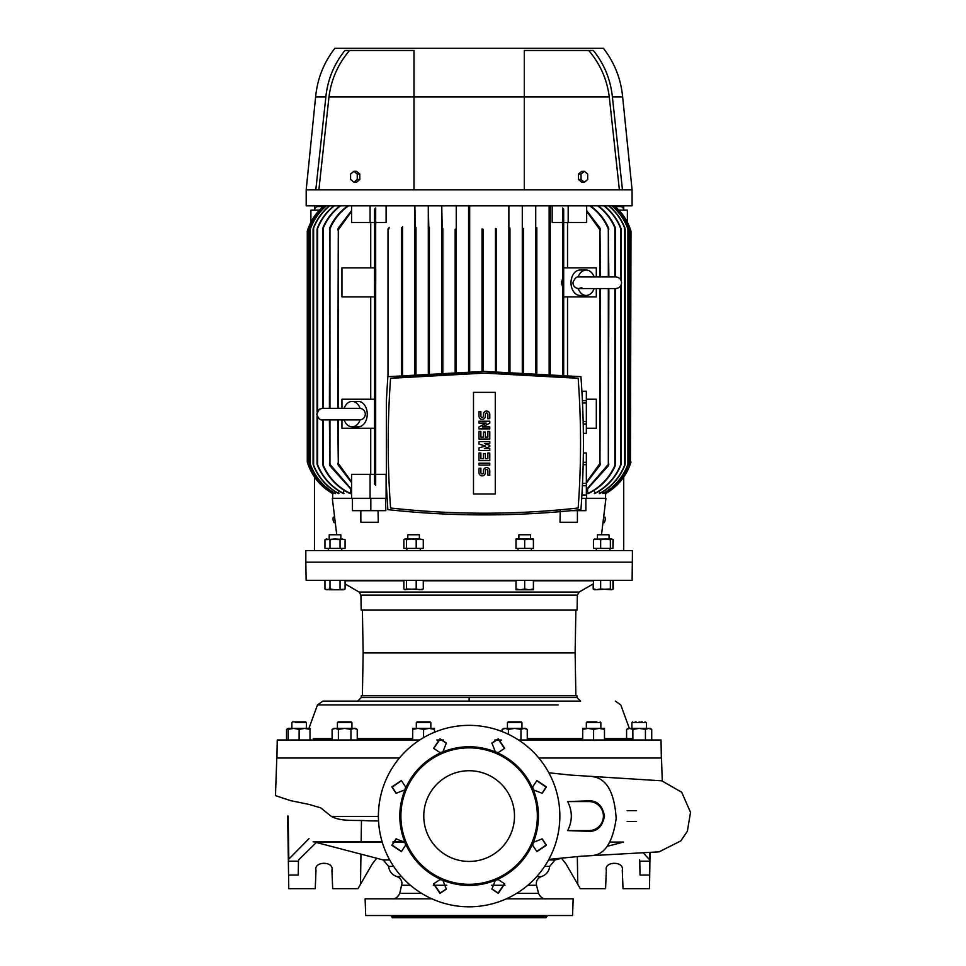 <?xml version="1.0" encoding="UTF-8"?>
<svg xmlns="http://www.w3.org/2000/svg" width="966" height="966" viewBox="0 0 966 966"><rect width="100%" height="100%" fill="white"/><g stroke="black" fill="none" stroke-linecap="round" stroke-linejoin="round"><path stroke-width="1.45" d="M292.589 721.868L291.853 722.592L292.589 721.868L305.654 721.868L306.379 722.592L295.487 722.592M416.322 722.592L417.046 721.868L430.111 721.868L430.836 722.592L416.322 722.592L416.322 728.4M430.836 728.4L430.836 722.592L429.194 722.592M421.731 722.592L423.881 722.592M418.29 721.868L417.046 721.868M287.168 729.052L288.23 728.63L286.54 729.378L286.54 740.016M593.535 580.82L533.401 580.82M515.977 580.82L423.289 580.82M577.342 595.141L360.922 595.141L361.187 610.101L577.088 610.101L577.342 595.141L579.153 592.061L359.111 592.061L345.079 583.935M632.126 580.337L306.137 580.337L305.824 562.188L632.44 562.188L305.824 562.188L305.824 550.572L632.44 550.572L632.126 580.337M579.153 592.061L593.535 583.73M403.86 580.82L345.079 580.82M575.869 610.101L575.12 652.919L363.144 652.919L362.395 610.101M644.95 721.868L646.411 722.592L646.411 728.4L646.411 722.592L631.897 722.592L631.897 728.4M604.97 517.112A6.895 6.895 0 0 1 604.136 522.727M623.734 550.572L623.734 477.047M615.233 206.531L620.112 206.531A3.635 3.635 0 0 1 623.734 210.165L623.734 205.806M520.336 538.968L515.977 539.74L515.977 538.968L529.042 538.968L524.683 539.74L520.336 538.968M530.491 538.968L530.491 534.766L518.875 534.766L518.875 538.968M533.401 539.74L529.042 538.968L533.401 538.968L533.401 548.398L515.977 548.398L515.977 539.74M524.683 580.337L524.683 588.994L520.336 589.767L515.977 588.994L515.977 580.337M515.977 588.994L515.977 589.767L529.042 589.767L524.683 588.994M533.401 588.994L529.042 589.767L533.401 589.767L533.401 580.337M524.683 548.398L524.683 539.74M344.584 589.26L335.021 589.767L329.986 588.994L326.303 589.767L324.962 588.994L324.962 580.337M342.556 538.968L340.044 539.74L335.021 538.968L344.584 539.475M340.829 538.968L340.829 534.766L329.213 534.766L329.213 538.968L329.213 534.766M345.079 539.74L345.079 548.398L324.962 548.398L324.962 539.74L335.021 538.968L329.986 539.74L326.303 538.968L324.962 539.74M328.863 589.767L343.727 589.767L345.079 588.994L345.079 580.337M340.044 588.994L340.044 580.337M329.986 588.994L329.986 580.337M327.474 589.767L324.962 588.994M340.044 539.74L340.044 548.398M329.986 548.398L329.986 539.74M662.278 780.878L661.481 758.02L538.847 758.02M662.012 780.83L570.544 775.082M504.59 748.505L498.142 739.159L491.851 743.228M541.986 793.364L546.056 787.073L536.71 780.637M536.71 851.541L546.056 845.093L541.986 838.802M491.851 888.937L498.142 893.007L504.59 883.661M567.67 830.603L588.898 830.603A14.514 14.514 0 0 0 603.412 816.089A14.514 14.514 0 0 0 588.898 801.563L567.67 801.563C572.524 811.235 572.524 820.907 567.67 830.603L588.898 831.315C597.254 831.605 602.458 826.522 604.511 816.089C602.458 805.644 597.254 800.572 588.898 800.85L567.67 801.563M404.718 841.845L393.017 841.845M382.138 841.845L313.105 841.845M439.965 893.393L433.601 883.854L439.965 879.603L442.887 880.255L446.34 889.131L439.965 893.393M433.686 883.661L440.122 893.007L446.413 888.937M498.299 893.393L491.923 889.131L495.377 880.255L498.299 879.603L504.675 883.854L498.299 893.393M532.652 845.25L533.304 842.328L542.18 838.874L546.442 845.25L536.903 851.614L532.652 845.25M532.652 786.916L536.903 780.552L546.442 786.916L542.18 793.291L533.304 789.838L532.652 786.916M498.299 752.562L495.377 751.922L491.923 743.035L498.299 738.785L504.675 748.312L498.299 752.562M439.965 752.562L433.601 748.312L439.965 738.785L446.34 743.035L442.887 751.922L439.965 752.562M446.413 743.228L440.122 739.159L433.686 748.505M391.834 786.916L401.361 780.552L405.611 786.916L404.971 789.838L396.084 793.291L391.834 786.916M401.554 780.637L392.208 787.073L396.277 793.364M391.834 845.25L396.084 838.874L404.971 842.328L405.611 845.25L401.361 851.614L391.834 845.25M396.277 838.802L392.208 845.093L401.554 851.541M469.138 725.357A90.732 90.732 0 0 1 559.857 816.089A90.732 90.732 0 0 1 469.138 906.808A90.732 90.732 0 0 1 378.406 816.089A90.732 90.732 0 0 1 469.138 725.357M469.138 747.853A68.224 68.224 0 0 1 537.362 816.089A68.224 68.224 0 0 1 469.138 884.313A68.224 68.224 0 0 1 400.902 816.089A68.224 68.224 0 0 1 469.138 747.853M469.138 861.443A45.366 45.366 0 0 1 423.772 816.089A45.366 45.366 0 0 1 469.138 770.723A45.366 45.366 0 0 1 514.492 816.089A45.366 45.366 0 0 1 469.138 861.443M549.606 915.527L541.25 915.527L549.606 915.527M502.465 915.527L541.25 915.527L502.465 915.527M546.068 917.7L469.138 917.7L546.068 917.7L547.601 915.527L572.56 915.527L397.014 915.527M572.56 915.527L573.152 898.827L506.353 898.827M391.761 915.527L365.703 915.527L365.124 898.827L431.923 898.827M469.138 917.7L392.196 917.7L469.138 917.7M399.417 758.02L276.783 758.02L275.479 795.634L290.694 800.669L309.144 804.437L320.748 807.854L331.253 816.391C341.481 821.921 355.44 819.796 368.638 820.834L378.539 820.967M593.196 776.773C606.841 778.85 614.497 792.772 616.175 818.54C612.625 843.197 604.185 855.538 590.854 855.562M627.163 821.523L636.365 821.523M636.365 810.643L627.163 810.643M376.728 858.267L372.26 863.942L360.511 884.288L360.958 854.149M361.139 842.062L361.453 821.523M309.048 838.597L288.81 859.136L288.351 861.189L298.47 861.189L298.639 859.849L316.341 842.485M643.271 852.857L649.925 860.151L649.707 875.063L640.047 875.063L639.625 859.849M561.536 858.267L566.004 863.942L577.753 884.288L577.342 856.516M298.216 875.063L298.47 861.189L298.216 875.063L288.556 875.063L288.762 888.672L315.254 888.672L315.991 870.209C313.648 861.032 334.284 861.032 331.942 870.209L332.678 888.672L357.988 888.672L360.511 884.288M287.675 816.089L288.339 860.151M288.556 875.063L288.351 861.189M649.913 861.189L639.794 861.189L640.047 875.063M649.925 860.151L650.046 852.543M577.753 884.288L580.276 888.672L605.585 888.672L606.322 870.209C603.979 861.032 624.616 861.032 622.273 870.209L623.01 888.672L649.502 888.672L649.707 875.063M435.799 915.527L444.143 915.527M469.138 915.527L365.703 915.527M547.601 915.527L546.502 915.527L547.601 915.527M609.969 550.572L609.969 548.398L596.541 548.398L596.155 550.572M423.579 729.378L418.133 728.4L412.687 729.378L412.687 728.4L434.471 728.4L434.471 729.378L429.025 728.4L423.579 729.378L423.579 737.626M434.471 732.24L434.471 729.378M412.687 729.378L412.687 740.016M604.487 729.378L599.041 728.4L593.595 729.378L588.149 728.4L582.703 729.378L582.703 728.4L604.487 728.4L604.487 740.016M593.595 729.378L593.595 740.016M582.703 729.378L582.703 740.016M525.576 728.4L527.255 729.378L524.115 728.4L525.576 728.4M520.976 729.378L514.685 728.4L508.406 729.378L505.254 728.4L502.115 729.378L503.805 728.4L524.115 728.4L520.976 729.378L520.976 740.016M527.255 740.016L527.255 729.378M508.406 729.378L508.406 734.293M502.115 729.378L502.115 731.564M406.469 580.337L406.469 588.994L405.165 589.767L403.86 588.994L403.86 580.337M423.289 539.74L419.739 538.968L423.289 539.74L423.289 548.398L403.86 548.398L403.86 539.74L405.165 538.968L403.86 539.74M419.389 538.968L419.389 534.766L407.773 534.766L407.773 538.968M421.997 589.767L423.289 588.994L419.739 589.767L416.189 588.994L404.561 589.598M423.289 588.994L423.289 580.337M416.189 588.994L416.189 580.337M422.601 589.598L406.469 588.994M406.469 548.398L406.469 539.74L405.165 538.968L411.323 538.968L406.469 539.74M416.189 548.398L416.189 539.74L411.323 538.968L419.739 538.968L416.189 539.74M404.561 539.137L405.165 538.968M328.307 548.398L328.307 550.572L328.307 548.398L341.735 548.398L341.735 550.572M531.397 550.572L531.397 548.398L517.969 548.398L517.969 550.572M350.96 740.016L350.96 729.378L344.669 728.4L338.39 729.378L335.238 728.4L332.099 729.378L333.789 728.4L355.56 728.4L357.239 729.378L357.239 740.016M338.39 729.378L338.39 740.016M335.238 728.4L332.099 729.378L332.099 740.016M357.239 729.378L354.099 728.4L350.96 729.378M420.295 550.572L420.295 548.398L406.867 548.398L406.867 550.572M610.355 580.337L610.355 588.994L594.537 589.767L593.196 588.994L593.196 583.935M613.301 539.74L612.963 548.398L612.963 539.74L611.659 538.968L612.601 539.378M613.301 580.337L613.301 588.994L612.601 589.357M593.897 589.357L593.196 588.994M612.806 589.26L611.659 589.767L610.355 588.994M612.963 580.337L612.963 588.994L611.659 589.767L600.647 588.994L595.708 589.767M521.942 728.4L521.942 722.592L507.428 722.592L507.428 728.4M507.428 722.592L508.152 721.868L520.348 721.868M291.853 728.4L291.889 722.592M334.127 522.727A6.895 6.895 0 0 1 333.306 517.112M314.53 205.806L314.53 210.165A3.635 3.635 0 0 1 318.164 206.531L323.042 206.531M314.53 477.047L314.53 550.572M600.852 728.4L600.852 722.592L586.338 722.592L586.338 728.4M586.338 722.592L587.062 721.868L596.855 721.868M639.154 721.868C647.582 721.868 647.582 721.868 639.154 721.868C630.726 721.868 630.726 721.868 639.154 721.868M642.233 721.868L640.917 721.868M636.063 721.868L635.169 721.868M594.537 589.767L593.535 588.994L593.535 580.337M609.051 538.968L609.051 534.766L597.447 534.766L597.447 538.968M612.963 548.398L593.535 548.398L593.535 539.74L594.839 538.968M600.647 588.994L600.647 580.337M597.085 589.767L593.535 588.994M612.963 588.994L611.659 589.767M600.647 548.398L600.647 539.74L597.085 538.968L593.535 539.74M610.355 548.398L610.355 539.74L605.501 538.968L600.647 539.74M594.235 539.137L611.659 538.968L610.355 539.74M351.926 728.4L351.926 722.592L338.39 722.592M339.018 721.868L351.201 721.868L351.926 722.592M347.977 722.592L348.702 722.592M349.378 722.592L350.429 722.592M651.724 729.378L648.584 728.4L645.433 729.378L639.154 728.4L632.863 729.378L629.723 728.4L626.584 729.378L628.262 728.4L650.033 728.4L651.724 729.378L651.724 740.016M645.433 729.378L645.433 740.016M632.863 729.378L632.863 740.016M629.723 728.4L626.584 729.378L626.584 738.579M631.897 738.579L604.487 738.579M582.703 738.579L527.255 738.579M558.276 704.926L317.476 704.926L308.927 728.4M469.138 697.549L576.992 697.549L576.956 695.737L361.308 695.737L361.272 697.549L469.138 697.549L469.138 701.111L322.922 701.111L475.61 701.111M358.229 701.111L360.427 701.111M362.165 701.111L363.216 701.111M367.044 701.111L368.541 701.111M373.745 701.111L384.601 701.111M389.648 701.111L392.305 701.111M403.74 701.111L409.862 701.111M413.001 701.111L422.697 701.111M442.73 701.111L446.099 701.111M661.336 758.02L661.022 740.016L518.585 740.016M501.463 740.016L494.809 740.016M443.454 740.016L436.801 740.016M419.679 740.016L277.242 740.016L276.928 758.02M412.687 738.579L357.239 738.579M332.099 738.579L313.25 738.579M615.342 701.111L620.8 704.926L629.337 728.4M575.869 695.737L575.12 652.919L363.144 652.919L362.395 695.737M492.165 701.111L498.879 701.111M515.566 701.111L518.827 701.111M545.959 701.111L548.616 701.111M571.22 701.111L577.837 701.111M469.138 701.111L580.614 701.111L469.138 701.111M299.122 740.016L299.122 729.378L293.676 728.4L288.23 729.378L288.23 728.4L310.001 728.4L310.001 740.016M288.23 729.378L288.23 740.016M310.001 729.378L304.556 728.4L299.122 729.378M632.078 189.843L632.078 205.806L306.186 205.806L306.186 189.843L413.967 189.843L413.967 96.926L413.967 189.843L524.297 189.843L524.297 96.926L413.967 96.926L413.967 50.473L344.898 50.473C333.982 64.167 327.643 79.647 325.868 96.926L315.616 96.926C317.343 78.862 323.755 62.657 334.852 48.3L603.412 48.3C614.509 62.657 620.921 78.862 622.647 96.926L632.078 189.843L524.297 189.843L524.297 50.473L593.365 50.473C604.233 64.046 610.572 79.526 612.396 96.926L622.647 96.926M605.585 498.311L605.585 493.602A54.434 54.434 0 0 0 630.991 462.026L626.439 472.712M605.585 493.252L605.585 493.602C617.54 486.707 625.823 476.745 630.448 463.704L630.991 231.212A54.434 54.434 0 0 0 614.4 205.806L618.554 209.767M619.58 210.902L623.915 216.456M627.671 222.856L628.274 224.112M469.681 371.524L469.681 205.806L469.138 231.212L468.595 205.806L468.595 371.536M586.35 474.366L586.664 498.311L605.948 498.311L601.504 534.766M577.414 510.652L577.414 522.268L560.002 522.268L560.232 510.652M562.586 286.721L561.427 282.748L562.586 278.763M429.399 373.105L429.399 227.312C429.133 229.123 428.771 229.353 428.3 228.024L428.3 205.806L428.844 229.099M442.826 372.369L442.826 228.459C442.525 230.355 442.162 230.524 441.728 228.966L441.728 205.806L442.283 230.282M456.254 371.85L456.254 205.927M483.109 371.403L483.109 229.184C482.698 230.898 482.336 230.802 482.022 228.918L482.022 371.403M495.993 230.282L496.536 371.487L496.536 228.966C496.101 230.524 495.739 230.355 495.449 228.459L495.449 371.475M509.42 229.099L509.963 371.765L509.963 228.024C509.493 229.353 509.13 229.111 508.877 227.312L508.877 205.806M523.391 228.459L523.391 372.26L523.391 228.459C522.896 229.654 522.534 229.328 522.304 227.481L522.304 205.806M536.275 228.423L536.818 372.948L536.818 227.71C536.299 228.688 535.937 228.302 535.732 226.563L535.732 205.806M370.075 205.806L370.075 222.494L374.591 222.494L374.591 209.139L375.677 207.968L375.677 485.27L374.591 484.099L374.591 474.366L370.075 474.366L370.075 498.311L387.064 498.311M375.677 399.236L375.677 296.9L375.677 399.236M563.673 374.953L563.673 229.811L563.673 374.953L563.673 296.9L596.312 296.9L596.312 288.556M594.138 288.556A12.703 8.984 -90 0 1 586.157 295.451L579.998 295.451A12.703 8.984 -90 0 1 571.015 282.748A12.703 8.984 -90 0 1 579.998 270.045L586.157 270.045A12.703 8.984 -90 0 1 594.138 276.94M578.151 276.964A12.703 8.984 -90 0 1 586.157 270.045M360.849 510.652L360.849 522.268L378.261 522.268L378.032 510.652M344.125 408.316A12.703 8.984 90 0 1 352.119 401.421L358.277 401.421A12.703 8.984 90 0 1 367.249 414.124A12.703 8.984 90 0 1 358.277 426.827L352.119 426.827A12.703 8.984 90 0 1 344.125 419.92M352.119 401.421A12.703 8.984 90 0 1 360.113 408.34M583.15 464.682L586.35 464.682L586.35 462.316L583.21 462.316M583.367 452.994L586.35 452.994L583.367 452.945M582.498 402.979L586.35 402.979L586.35 400.624L582.389 400.624M582.365 400.021L582.365 391.302L586.35 391.254L581.894 391.254M484.377 371.403L580.916 376.668C584.249 420.995 584.249 465.31 580.916 509.637C516.556 516.653 452.197 516.653 387.837 509.637L386.34 485.222L386.34 401.083L387.837 376.668L484.377 371.403M484.377 373.105L578.163 378.298C581.339 421.538 581.339 464.767 578.163 508.007C515.639 514.926 453.114 514.926 390.59 508.007C387.414 464.767 387.414 421.538 390.59 378.298L484.377 373.105A849.512 849.512 0 0 1 578.163 378.298A883.673 883.673 0 0 1 578.163 508.007A849.512 849.512 0 0 1 390.59 508.007A883.673 883.673 0 0 1 390.59 378.298A849.512 849.512 0 0 1 484.377 373.105M482.155 417.433A1.268 1.268 0 0 1 480.887 416.165L480.887 411.709L478.979 411.709L478.979 416.165A3.176 3.176 0 0 0 482.155 419.341A3.176 3.176 0 0 0 485.33 416.165L485.33 414.257A1.268 1.268 0 0 1 486.598 412.989A1.268 1.268 0 0 1 487.866 414.257L487.866 418.701L489.774 418.701L489.774 414.257A3.176 3.176 0 0 0 486.598 411.081A3.176 3.176 0 0 0 483.423 414.257L483.423 416.165A1.268 1.268 0 0 1 482.155 417.433M482.155 473.956A1.268 1.268 0 0 1 480.887 472.688L480.887 468.244L478.979 468.244L478.979 472.688A3.176 3.176 0 0 0 482.155 475.864A3.176 3.176 0 0 0 485.33 472.688L485.33 470.78A1.268 1.268 0 0 1 486.598 469.512A1.268 1.268 0 0 1 487.866 470.78L487.866 475.224L489.774 475.224L489.774 470.78A3.176 3.176 0 0 0 486.598 467.604A3.176 3.176 0 0 0 483.423 470.78L483.423 472.688A1.268 1.268 0 0 1 482.155 473.956M413.967 94.366L413.967 86.88M413.967 58.757L413.967 52.49M413.967 91.867L413.967 94.414M318.889 189.843L328.983 96.926C331.217 79.466 338.076 63.985 349.571 50.473M325.868 96.926L315.81 189.843M612.396 96.926L622.466 189.843M588.692 50.473C600.14 63.877 606.998 79.357 609.28 96.926L619.375 189.843M524.297 94.39L524.297 91.879M413.967 96.926L328.983 96.926M524.297 96.926L609.28 96.926M604.873 492.539L604.982 493.602C616.791 486.816 625.038 477.059 629.723 464.308C630.339 462.424 630.339 462.34 629.723 464.054L629.723 229.184C626.487 220.019 621.15 212.218 613.724 205.806M602.808 491.779L603.025 493.602C614.799 486.961 623.094 477.349 627.912 464.779C628.528 462.871 628.528 462.702 627.912 464.272L627.912 228.966C624.604 219.862 619.23 212.146 611.792 205.806M599.343 490.994L599.681 493.602C611.224 487.299 619.556 478.073 624.64 465.926C625.268 464.115 625.268 463.873 624.64 465.214L624.64 228.024C621.21 219.27 615.849 211.868 608.544 205.806M594.344 490.16L594.802 493.602C606.757 487.359 615.366 478.073 620.655 465.745C621.283 463.909 621.283 463.583 620.655 464.779L620.655 285.851M587.618 489.291L587.618 493.602L588.234 493.602C600.284 487.709 609.148 478.738 614.847 466.675C615.487 464.936 615.487 464.549 614.847 465.515L614.847 288.556M620.764 480.959L613.833 487.915M630.448 463.704L630.448 229.522C627.248 220.224 621.899 212.315 614.4 205.806M613.833 205.806C621.126 212.085 626.415 219.789 629.723 228.918C630.339 230.814 630.339 230.898 629.723 229.184C630.339 230.898 630.339 230.814 629.723 228.918M604.873 493.602C616.743 486.792 625.026 476.95 629.723 464.054C630.339 462.34 630.339 462.424 629.723 464.308M611.997 205.806C619.23 211.94 624.531 219.499 627.912 228.459C628.528 230.355 628.528 230.524 627.912 228.966C628.528 230.524 628.528 230.355 627.912 228.459M602.808 493.602C614.738 486.888 623.106 477.119 627.912 464.272C628.528 462.702 628.528 462.871 627.912 464.779M608.858 205.806C615.885 211.614 621.15 218.787 624.64 227.312C625.268 229.123 625.268 229.353 624.64 228.024C625.268 229.353 625.268 229.123 624.64 227.312M599.343 493.602C611.188 487.142 619.617 477.675 624.64 465.214C625.268 463.873 625.268 464.115 624.64 465.926M604.318 205.806C611.587 211.602 617.033 218.835 620.655 227.481C621.283 229.328 621.283 229.654 620.655 228.459C617.105 219.463 611.514 211.904 603.895 205.806M594.344 493.602C606.672 487.178 615.439 477.566 620.655 464.779C621.283 463.583 621.283 463.909 620.655 465.745M598.232 205.806C605.477 211.3 611.019 218.219 614.847 226.563C615.487 228.302 615.487 228.688 614.847 227.71C611.08 218.944 605.356 211.639 597.664 205.806M587.618 493.602C600.14 487.504 609.208 478.146 614.847 465.515C615.487 464.549 615.487 464.936 614.847 466.675M586.664 489.424L608.314 464.356C608.966 463.535 608.966 464.03 608.314 465.829L586.664 489.883M590.371 205.806C598.244 211.385 604.221 218.582 608.314 227.408C608.966 229.208 608.966 229.691 608.314 228.87L608.858 276.94M589.646 205.806C598.026 211.711 604.245 219.403 608.314 228.87L608.314 276.94M586.664 205.806L586.664 222.494L568.189 222.494L568.189 205.806M562.586 208.088L563.673 209.139L563.673 222.494L568.189 222.494M552.166 205.806L552.166 222.494L562.586 222.494M415.972 227.481L415.972 374.035L415.972 227.481C415.73 229.328 415.368 229.654 414.873 228.459L414.873 205.806L415.416 229.389M402.532 226.563L402.532 375.182L402.532 226.563C402.327 228.302 401.965 228.688 401.445 227.71L401.445 375.279M388.018 376.643L388.018 228.87C388.561 229.691 388.924 229.208 389.105 227.408M386.098 205.806L386.098 222.494L375.677 222.494M375.677 410.139L375.677 418.097M375.677 485.27L375.677 474.366L386.098 474.366L386.098 498.311M550.246 205.806L550.246 373.842L550.246 205.806M549.159 205.806L549.159 227.408C549.34 229.208 549.702 229.703 550.246 228.87M549.159 373.77L549.159 227.408M535.732 372.888L535.732 226.563M522.304 372.212L522.304 227.481M508.877 371.741L508.877 227.312M496.536 228.966L496.536 371.487M456.254 205.806L456.254 228.918C455.916 230.814 455.554 230.898 455.155 229.184L455.155 371.886M441.728 372.429L441.728 228.966M428.3 373.178L428.3 228.024M414.873 374.12L414.873 228.459M351.6 205.806L351.6 222.494L370.075 222.494M323.417 419.92L323.417 465.515C322.777 464.549 322.777 464.936 323.417 466.675C329.116 478.738 337.991 487.709 350.03 493.602L350.646 493.602L350.646 489.291M343.932 490.16L343.461 493.602C331.519 487.359 322.898 478.073 317.621 465.745C316.981 463.909 316.981 463.583 317.621 464.779C322.825 477.578 331.604 487.178 343.932 493.602M338.933 490.994L338.595 493.602C327.015 487.275 318.695 478.061 313.624 465.926C312.996 464.115 312.996 463.885 313.624 465.214C318.647 477.675 327.076 487.142 338.933 493.602M335.456 491.779L335.238 493.602C323.465 486.961 315.17 477.349 310.352 464.779C309.736 462.871 309.736 462.702 310.352 464.272C315.133 477.083 323.501 486.864 335.456 493.602M333.391 492.539L333.282 493.602C321.509 486.852 313.262 477.083 308.54 464.308C307.925 462.424 307.925 462.34 308.54 464.054C313.213 476.914 321.497 486.767 333.391 493.602M332.678 493.252L324.552 488.011M329.949 419.92L329.949 464.356L351.6 489.424M348.617 205.806C340.237 211.711 334.019 219.403 329.949 228.87L329.949 408.316M347.893 205.806C340.02 211.385 334.043 218.582 329.949 227.408C329.297 229.208 329.297 229.703 329.949 228.87L329.406 408.316M351.6 489.883L329.949 465.829C329.297 464.03 329.297 463.535 329.949 464.356L329.406 419.92M323.417 466.675C322.777 464.936 322.777 464.549 323.417 465.515C329.056 478.146 338.124 487.504 350.646 493.602M340.6 205.806C332.968 211.566 327.245 218.871 323.417 227.71C322.777 228.688 322.777 228.302 323.417 226.563C327.196 218.292 332.727 211.373 340.032 205.806M334.381 205.806C326.81 211.832 321.219 219.379 317.621 228.459C316.981 229.654 316.981 229.328 317.621 227.481C321.183 218.908 326.629 211.687 333.946 205.806M329.72 205.806C322.475 211.796 317.114 219.197 313.624 228.024C312.996 229.353 312.996 229.111 313.624 227.312C317.065 218.871 322.318 211.699 329.406 205.806M326.472 205.806C319.082 212.061 313.709 219.789 310.352 228.966C309.736 230.524 309.736 230.355 310.352 228.459C313.672 219.572 318.973 212.025 326.267 205.806M324.54 205.806C317.174 212.146 311.837 219.934 308.54 229.184C307.925 230.898 307.925 230.802 308.54 228.918C311.789 219.862 317.09 212.158 324.443 205.806M332.678 493.602C320.144 486.333 311.68 475.803 307.273 462.014L307.273 231.212C310.4 221.178 315.93 212.701 323.864 205.806C316.425 212.242 311.076 220.151 307.816 229.522L307.816 463.704C307.2 461.833 307.2 461.833 307.816 463.704C307.2 461.833 307.2 461.833 307.816 463.704C312.416 476.709 320.7 486.671 332.678 493.602L332.678 498.311M310.617 222.82L314.167 216.722M318.708 210.866L319.649 209.839M317.476 480.935L311.909 472.845M353.906 171.32L356.478 171.32L359.811 174.049L359.811 179.495L356.478 182.224L353.906 182.224L350.573 179.495L350.573 174.049L353.906 171.32L357.251 174.049L357.251 179.495L353.906 182.224M581.786 182.224L578.453 179.495L578.453 174.049L581.786 171.32L584.358 171.32L587.69 174.049L587.69 179.495L584.358 182.224L581.786 182.224M608.858 288.556L608.314 464.356L608.314 288.556M586.664 210.564L599.958 228.024C600.635 229.836 600.635 230.439 599.958 229.811L600.514 276.94M586.664 481.901L599.958 463.414C600.635 462.799 600.635 463.402 599.958 465.214L586.664 482.662M620.655 227.481C621.283 229.328 621.283 229.654 620.655 228.459L620.655 279.633M614.847 226.563C615.487 228.302 615.487 228.688 614.847 227.71L614.847 276.94M586.664 211.337L599.958 229.811L599.958 276.94M586.35 399.236L596.312 399.236L596.312 428.276L586.35 428.276M567.537 296.9L567.537 375.303M567.537 222.494L567.537 267.86M563.673 222.494L563.673 267.86L596.312 267.86L596.312 276.94M563.673 209.139L563.673 229.811C563.106 230.439 562.743 229.836 562.586 228.024L562.586 207.968M562.586 374.856L562.586 228.024M375.677 296.9L375.726 267.86L375.677 296.9M374.591 209.139L374.591 229.811C375.158 230.439 375.52 229.836 375.677 228.024M374.591 484.099L374.591 229.811M374.591 296.9L341.952 296.9L341.952 267.86L374.591 267.86M370.739 399.236L370.739 296.9M370.739 267.86L370.739 222.494M351.6 211.337L338.305 229.811L338.305 408.316M338.305 419.92L338.305 463.414L351.6 481.901M370.739 474.366L370.739 428.276M374.591 428.276L341.952 428.276L341.952 419.92M341.952 408.316L341.952 399.236L374.591 399.236M351.6 210.564L338.305 228.024C337.629 229.836 337.629 230.439 338.305 229.811L337.762 408.316M351.6 482.662L338.305 465.214C337.629 463.39 337.629 462.799 338.305 463.414L337.762 419.92M336.76 534.766L332.316 498.311L351.6 498.311L351.6 474.366L370.075 474.366M323.417 408.316L323.417 227.71C322.777 228.688 322.777 228.302 323.417 226.563M317.621 417.227L317.621 464.779C316.981 463.583 316.981 463.909 317.621 465.745M317.621 411.009L317.621 228.459C316.981 229.654 316.981 229.328 317.621 227.481M313.624 227.312C312.996 229.111 312.996 229.353 313.624 228.024L313.624 465.214C312.996 463.885 312.996 464.115 313.624 465.926M310.352 228.459C309.736 230.355 309.736 230.524 310.352 228.966L310.352 464.272C309.736 462.702 309.736 462.871 310.352 464.779M308.54 228.918C307.925 230.802 307.925 230.898 308.54 229.184L308.54 464.054C307.925 462.34 307.925 462.424 308.54 464.308M307.816 229.522C307.2 231.393 307.2 231.393 307.816 229.522C307.2 231.393 307.2 231.393 307.816 229.522M359.811 179.495L357.251 179.495M359.811 174.049L357.251 174.049M578.453 174.049L581.025 174.049L584.358 171.32M578.453 179.495L581.025 179.495L581.025 174.049M584.358 182.224L581.025 179.495M385.519 498.311L385.832 510.652L352.373 510.652L352.373 498.311M586.664 498.311L581.689 498.311M600.514 288.556L599.958 463.414L599.958 288.556M562.586 296.9L562.586 267.86M370.075 498.311L351.6 498.311M375.677 465.214C375.52 463.402 375.158 462.799 374.591 463.414M585.891 498.311L585.891 510.652L571.148 510.652M586.157 295.451A12.703 8.984 -90 0 1 578.151 288.52M370.847 498.311L370.847 510.652M579.528 485.608L579.612 483.869M579.817 478.991L579.866 477.88M579.781 406.263L579.697 404.44M579.491 399.827L579.455 399.103M360.113 419.896A12.703 8.984 90 0 1 352.119 426.827M319.348 210.165L310.907 210.165L310.907 222.252M310.907 470.985L311.535 472.181M626.729 472.181L627.369 470.973M627.369 222.252L627.369 210.165L618.916 210.165M581.894 495.051L586.35 495.051L582.365 495.003L582.365 486.284M582.389 485.681L586.35 485.681L586.35 483.326L582.498 483.326M583.367 433.36L586.35 433.36L583.367 433.311M583.21 423.989L586.35 423.989L586.35 421.623L583.15 421.623M586.35 452.994L586.35 462.316M586.35 464.682L586.35 483.326M586.35 485.681L586.35 495.003M586.35 391.302L586.35 400.624M586.35 402.979L586.35 421.623M586.35 423.989L586.35 433.311M473.485 493.964L473.485 392.341L495.268 392.341L495.268 493.964L473.485 493.964M487.866 431.404L489.774 431.404L489.774 439.023L478.979 439.023L478.979 431.404L480.887 431.404L480.887 437.115L483.423 437.115L483.423 432.043L485.33 432.043L485.33 437.115L487.866 437.115L487.866 431.404M487.866 452.994L489.774 452.994L489.774 460.613L478.979 460.613L478.979 452.994L480.887 452.994L480.887 458.717L483.423 458.717L483.423 453.634L485.33 453.634L485.33 458.717L487.866 458.717L487.866 452.994M478.979 463.161L489.774 463.161L489.774 465.069L478.979 465.069L478.979 463.161M484.377 448.55L489.774 448.55L489.774 450.458L478.979 450.458L478.979 447.91L485.644 446.014L478.979 444.106L478.979 441.571L489.774 441.571L489.774 443.466L484.377 443.466L489.774 445.374L489.774 446.642L484.377 448.55M482.469 426.96L489.774 426.96L489.774 428.868L478.979 428.868L478.979 426.96L486.284 423.144L478.979 423.144L478.979 421.236L489.774 421.236L489.774 423.144L482.469 426.96M527.834 885.267L536.516 885.267L536.299 883.504C536.492 880.062 538.207 877.744 541.455 876.56L536.77 876.56M401.494 876.56L396.821 876.56C400.057 877.744 401.771 880.062 401.977 883.504L399.743 893.333C396.543 900.227 391.218 898.73 392.788 898.827L392.703 898.827M588.898 801.563L588.898 800.85M404.839 842.062L392.908 842.062M382.198 842.062L314.735 842.062L383.2 859.957L389.721 859.957M541.455 876.56C546.261 874.846 549.002 871.453 549.666 866.381L555.064 859.957L548.555 859.957M607.143 846.349L623.541 842.062L609.957 842.062M495.377 880.255A69.323 69.323 0 0 1 442.887 880.255M442.887 751.922A69.323 69.323 0 0 1 495.377 751.922M495.944 752.152A69.323 69.323 0 0 1 533.063 789.27M533.304 789.838A69.323 69.323 0 0 1 533.304 842.328M533.063 842.895A69.323 69.323 0 0 1 495.944 880.014M393.621 866.381L388.61 866.381L383.2 859.957M442.319 880.014A69.323 69.323 0 0 1 405.201 842.895M404.971 842.328A69.323 69.323 0 0 1 404.971 789.838M405.201 789.27A69.323 69.323 0 0 1 442.319 752.152M469.138 884.349A68.272 68.272 0 0 1 400.866 816.089A68.272 68.272 0 0 1 469.138 747.817A68.272 68.272 0 0 1 537.398 816.089A68.272 68.272 0 0 1 469.138 884.349M549.666 866.381L544.643 866.381M446.751 885.267L433.287 885.267M410.429 885.267L401.759 885.267M504.976 885.267L491.513 885.267M536.516 885.267L538.533 893.333L516.725 893.333M421.55 893.333L399.743 893.333M546.164 916.819L392.099 916.819L390.662 915.527M378.406 816.391L331.253 816.391M588.898 831.315L588.898 830.603M288.81 859.136L288.17 816.089M649.454 859.136L649.55 852.567M306.379 722.592L305.654 721.868L306.379 722.592L306.379 728.4M288.23 728.4L286.54 729.378M359.111 592.061L360.922 595.141M555.064 859.957L563.589 857.723M548.869 859.378L581.242 856.226L659.078 851.855L680.776 840.927L687.369 831.267L690.521 812.309L681.718 792.265L661.625 780.745M548.869 772.788L570.966 775.118M373.118 841.845L368.819 841.845M396.821 876.56C392.003 874.846 389.262 871.453 388.61 866.381M538.533 893.333C541.721 900.227 547.046 898.73 545.476 898.827L545.573 898.827M392.196 917.7L392.099 916.819M521.942 722.592L521.217 721.868M600.128 721.868L600.852 722.592M632.621 721.868L631.897 722.592M337.412 728.4L337.412 722.592L338.136 721.868M317.476 704.926L322.922 701.111M361.272 697.549L357.649 701.111M580.614 701.111L576.992 697.549M579.057 276.94L578.731 276.94C576.642 276.373 574.71 278.317 572.923 282.748C573.261 286.274 575.205 288.206 578.731 288.556L581.906 287.602M579.057 288.556L615.753 288.556C619.278 288.206 621.21 286.274 621.549 282.748C621.21 279.222 619.278 277.278 615.753 276.94L578.731 276.94M322.523 408.316L359.533 408.316C363.071 408.654 365.003 410.598 365.341 414.124C365.003 417.65 363.059 419.582 359.533 419.92L322.523 419.92C320.277 420.415 318.333 418.471 316.715 414.124L319.311 409.282L322.511 408.316L327.945 408.316M315.616 96.926L306.186 189.843M630.267 462.557L630.267 230.669M628.455 462.955L628.455 230.282M625.183 464.139L625.183 229.099M621.198 463.849L621.198 284.753M621.198 280.732L621.198 229.389M615.39 464.791L615.39 288.556M615.39 276.94L615.39 228.435M322.873 464.803L322.873 419.92M322.873 408.316L322.873 228.435M317.065 463.849L317.065 416.129M317.065 412.108L317.065 229.389M313.081 464.139L313.081 229.099M309.808 462.955L309.808 230.282M307.997 462.557L307.997 230.669M341.735 549.642L342.109 550.572"/></g></svg>
